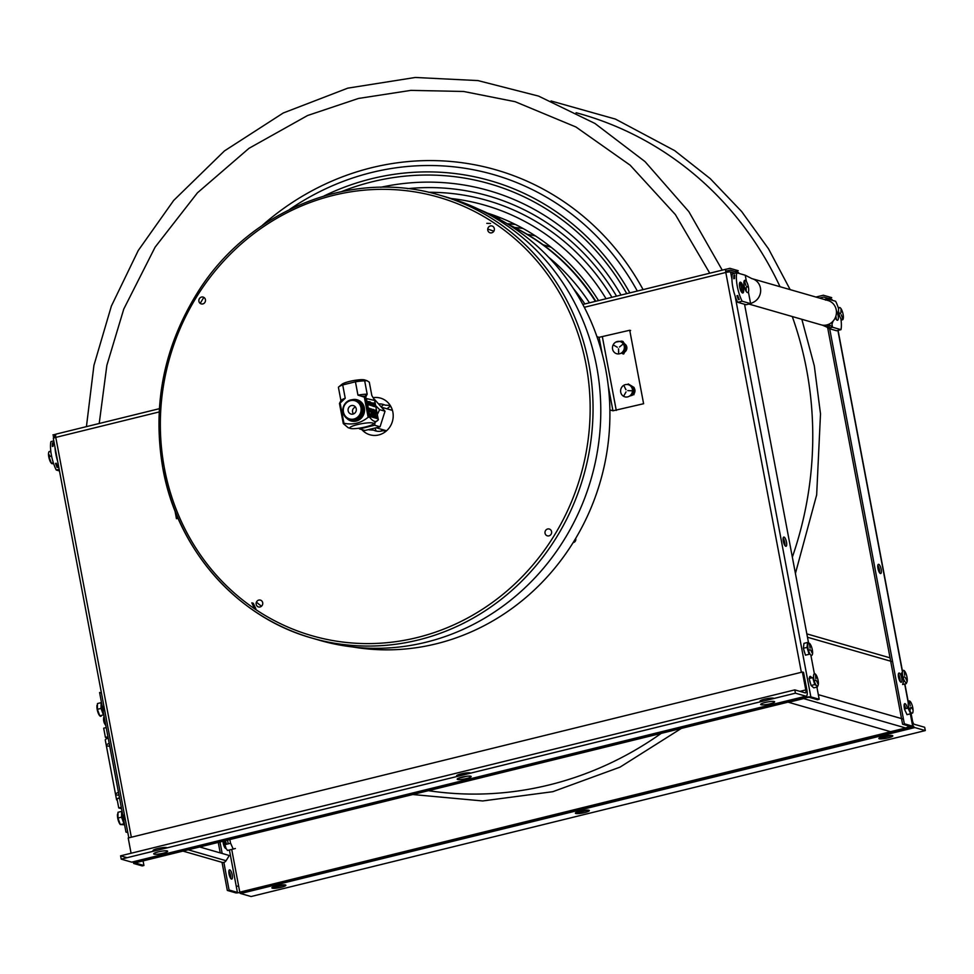 <?xml version="1.0" encoding="UTF-8"?>
<svg xmlns="http://www.w3.org/2000/svg" width="974" height="974" viewBox="0 0 974 974"><rect width="100%" height="100%" fill="white"/><g stroke="black" fill="none" stroke-linecap="round" stroke-linejoin="round"><path stroke-width="1.46" d="M223.85 862.38L229.073 890.005L237.412 892.415L229.401 849.985M228.233 843.849L227.526 840.124M222.169 853.455L219.99 841.974M229.048 874.019A4.736 1.461 -103.8 0 1 230.692 870.732A4.736 1.461 -103.8 0 1 232.189 878.682A4.736 1.461 -103.8 0 1 229.048 874.019M226.065 848.439A4.736 1.461 -103.8 0 1 223.265 843.411A4.736 1.461 -103.8 0 1 223.046 841.219M225.238 840.684A4.736 1.461 -103.8 0 1 226.443 844.288M830.615 299.809L832.039 299.468L823.7 297.058L819.524 298.093M231.715 849.413L239.787 892.16L911.043 726.701L902.594 724.218L827.717 327.958M229.852 839.551L230.558 843.277M879.595 572.773A4.736 1.461 76.2 0 0 877.805 565.504M905.65 708.658A4.736 1.461 76.2 0 0 904.14 704.847A4.736 1.461 -103.8 0 1 905.65 708.658M900.134 681.496A4.736 1.461 76.2 0 0 898.357 674.239A4.736 1.461 -103.8 0 1 899.964 678.537A4.736 1.461 -103.8 0 1 900.134 681.496M235.477 891.855L235.671 892.841A3.774 0.621 -10.7 0 0 240.432 892.342L910.459 727.42A3.774 0.621 169.3 0 0 912.894 726.348A3.774 0.621 169.3 0 0 912.675 726.19L910.337 713.845M815.944 297.058L823.359 295.232L831.699 297.63L828.46 298.434M235.671 892.841L227.332 890.443L222.023 862.343M220.234 852.895L218.249 842.4M230.668 878.329A4.736 1.461 76.2 0 0 228.878 871.06M224.884 847.709A4.736 1.461 76.2 0 0 223.496 841.11M825.343 299.262L824.15 299.42M828.874 324.415L829.544 327.958M829.69 328.786L904.335 723.792L912.675 726.19M881.166 569.376A4.736 1.461 -103.8 0 1 879.522 572.675A4.736 1.461 -103.8 0 1 878.024 564.713A4.736 1.461 -103.8 0 1 881.166 569.376M905.601 711.604A4.736 1.461 -103.8 0 1 905.041 710.399M904.566 708.926A4.736 1.461 -103.8 0 1 904.773 703.666A4.736 1.461 -103.8 0 1 907.391 708.232M901.717 678.111A4.736 1.461 -103.8 0 1 900.073 681.398A4.736 1.461 -103.8 0 1 898.564 673.448A4.736 1.461 -103.8 0 1 901.717 678.111M237.096 886.255L238.606 885.89M912.541 724.498A6.818 2.106 -103.8 0 0 914.829 727.566L925.3 730.573L251.097 896.53L240.627 893.523A6.818 2.106 -103.8 0 1 239.494 892.549M925.3 730.573L924.679 727.274L914.209 724.266A3.409 1.047 -103.8 0 1 912.443 720.638L911.116 713.613M588.917 810.258A7.11 1.181 -10.7 0 1 581.137 813.278A7.11 1.181 -10.7 0 1 576.998 812.085A7.11 1.181 -10.7 0 1 588.917 810.258M285.431 884.952A7.11 1.181 -10.7 0 1 277.651 887.984A7.11 1.181 -10.7 0 1 273.511 886.79A7.11 1.181 -10.7 0 1 285.431 884.952M892.403 735.553A7.11 1.181 -10.7 0 1 884.623 738.572A7.11 1.181 -10.7 0 1 880.472 737.379A7.11 1.181 -10.7 0 1 892.403 735.553M891.563 735.431L878.877 738.548M588.077 810.137L575.391 813.253M284.591 884.83L271.904 887.959M737.695 302.293A19.967 6.161 -103.8 0 1 732.326 273.889L736.77 272.793A19.967 6.161 76.2 0 0 742.127 301.197L737.695 302.293L746.169 304.728L750.613 303.644L742.127 301.197M737.001 295.682A19.967 6.161 76.2 0 0 738.56 299.688L739.254 299.517A19.967 6.161 -103.8 0 1 737.708 295.512L737.001 295.682M733.933 275.204A19.967 6.161 76.2 0 0 733.799 278.722L734.506 278.552A19.967 6.161 -103.8 0 1 734.627 275.021L733.933 275.204M736.77 272.793L745.244 275.228L746.437 281.571M751.709 278.576A12.638 11.834 106.1 0 1 751.843 278.613A12.638 11.834 106.1 0 1 752.269 278.722A12.638 11.834 106.1 0 1 760.572 288.852A12.638 11.834 106.1 0 1 754.984 301.356A12.638 11.834 106.1 0 1 753.06 302.427A12.638 11.834 106.1 0 1 752.939 302.488L750.613 303.644L748.397 291.944M748.921 304.058L821.058 324.829A12.638 11.834 -73.9 0 0 822.263 325.109A12.638 11.834 -73.9 0 0 822.604 325.158A12.638 11.834 -73.9 0 0 824.941 325.231A12.638 11.834 -73.9 0 0 828.716 324.305A12.638 11.834 -73.9 0 0 830.761 323.173A12.638 11.834 -73.9 0 0 832.989 321.237A12.638 11.834 -73.9 0 0 828.046 300.54L752.269 278.722M836.556 330.758L840.988 329.662L832.514 327.227L828.083 328.311L836.556 330.758M824.406 299.493L827.145 298.811L825.55 300.126M828.716 324.305L832.514 327.227L831.954 324.293L832.989 321.237M827.437 300.369L827.145 298.811L835.619 301.258A19.967 6.161 76.2 0 1 838.651 308.831M827.413 324.78L828.083 328.311L824.941 325.231M835.838 316.233A19.967 6.161 -103.8 0 1 836.435 319.63M840.988 329.662A19.967 6.161 76.2 0 0 840.891 318.693M836.349 310.584A5.564 1.717 -103.8 0 1 838.078 315.393A5.564 1.717 -103.8 0 1 837.762 320.142A5.564 1.717 -103.8 0 1 835.315 317.646M743.418 288.134A5.564 1.717 -103.8 0 1 741.494 291.993A5.564 1.717 -103.8 0 1 739.729 282.667A5.564 1.717 -103.8 0 1 743.418 288.134M745.244 275.228L751.843 278.601M743.649 291.36L742.383 284.688M56.042 455.053A12.638 11.834 106.1 0 1 56.322 454.225M59.171 469.31L56.261 470.028A19.967 6.161 -103.8 0 1 50.892 441.624L53.801 440.905M56.261 470.028L59.487 470.953M55.981 452.447A5.564 1.717 76.2 0 0 55.445 451.644M54.982 447.127A19.967 6.161 76.2 0 0 57.673 461.372M53.059 446.287A19.967 6.161 -103.8 0 1 53.193 442.768L52.486 442.939A19.967 6.161 76.2 0 0 52.365 446.457L53.059 446.287M55.567 463.417A19.967 6.161 76.2 0 0 57.113 467.423L57.819 467.252A19.967 6.161 -103.8 0 1 56.273 463.247L55.567 463.417M737.135 272.903L738.56 272.55L730.22 270.139L725.654 271.271M55.628 436.194L53.217 436.79L55.53 437.46M735.126 296.108L810.855 696.873A3.774 0.621 -10.7 0 0 806.095 697.372L136.068 862.294A3.774 0.621 169.3 0 0 133.633 863.366A3.774 0.621 169.3 0 0 133.852 863.524L142.192 865.923L143.933 865.496L135.593 863.086L136.701 862.477L806.728 697.554L809.114 697.299L817.454 699.709L819.195 699.271L816.894 687.084M56.358 434.1A3.774 1.169 76.2 0 0 56.151 434.087A3.774 1.169 76.2 0 0 55.786 437.399A3.774 0.621 169.3 0 0 53.339 438.458L128.799 837.847M801.359 672.291L725.813 272.464A3.774 1.169 -103.8 0 1 726.178 269.165A3.774 1.169 -103.8 0 1 726.385 269.177L729.879 268.313L738.219 270.711L734.98 271.515M810.855 696.873L819.195 699.271M618.502 351.468A4.797 4.493 -73.9 0 0 618.758 351.858A223.399 209.252 106.1 0 0 618.478 350.969M584.303 307.297L725.813 272.464A3.774 0.621 -10.7 0 1 730.573 271.977L731.937 279.209M55.603 435.743L52.876 434.964L55.968 434.197M634.05 389.807A4.797 4.493 106.1 0 1 633.977 393.472M631.602 387.238A4.797 4.493 106.1 0 1 632.686 387.883M626.209 348.655A4.797 4.493 106.1 0 1 624.59 352.15A4.797 4.493 106.1 0 0 624.48 343.798M814.374 673.74L810.843 655.052M808.59 643.132L744.55 304.265M742.419 292.93L740.386 282.18M734.956 273.231L730.573 271.977M786.505 542.128A4.736 1.461 -103.8 0 1 784.861 545.416A4.736 1.461 -103.8 0 1 783.364 537.453A4.736 1.461 -103.8 0 1 786.505 542.128M810.538 683.517A4.736 1.461 -103.8 0 1 809.564 680.071M809.418 678.428A4.736 1.461 -103.8 0 1 811.646 677.88M804.828 653.091A4.736 1.461 -103.8 0 1 803.83 649.755M784.934 545.513A4.736 1.461 76.2 0 0 784.764 542.555A4.736 1.461 76.2 0 0 783.145 538.245M809.905 678.306A4.736 1.461 76.2 0 0 809.467 677.587A4.736 1.461 -103.8 0 1 809.905 678.306M143.068 860.906L143.933 865.496M774.001 698.455A7.11 1.181 169.3 0 0 773.6 698.224A7.11 1.181 169.3 0 0 765.71 698.906A7.11 1.181 169.3 0 0 760.049 701.158L760.183 701.852M761.096 704.75A7.11 1.181 -10.7 0 1 760.67 704.458A7.11 1.181 -10.7 0 1 767.439 701.986A7.11 1.181 -10.7 0 1 774.647 701.816A7.11 1.181 -10.7 0 1 768.985 704.08A7.11 1.181 -10.7 0 1 761.096 704.75M167.029 847.855A7.11 1.181 169.3 0 0 166.627 847.624A7.11 1.181 169.3 0 0 158.75 848.305A7.11 1.181 169.3 0 0 153.076 850.57L153.21 851.264M154.123 854.161A7.11 1.181 -10.7 0 1 153.709 853.869A7.11 1.181 -10.7 0 1 160.467 851.386A7.11 1.181 -10.7 0 1 167.674 851.227A7.11 1.181 -10.7 0 1 162.013 853.48A7.11 1.181 -10.7 0 1 154.123 854.161M805.888 696.191A6.818 2.106 76.2 0 0 806.265 696.203A6.818 2.106 76.2 0 0 806.935 690.249L803.55 672.364L802.406 672.036L805.79 689.921A3.409 1.047 76.2 0 1 805.461 692.904A3.409 1.047 76.2 0 1 805.267 692.891L794.796 689.884L795.429 693.184L805.888 696.191L131.685 862.148A6.818 2.106 76.2 0 0 132.062 862.16L806.265 696.203M131.088 853.248L128.203 837.993L802.406 672.036M131.685 862.148L121.226 859.141L795.429 693.184M457.61 779.456A7.11 1.181 -10.7 0 1 465.389 776.436A7.11 1.181 -10.7 0 1 469.529 777.629A7.11 1.181 -10.7 0 1 457.61 779.456M127.07 857.692L120.593 855.829L121.226 859.141M120.593 855.829L794.796 689.884M470.515 773.161A7.11 1.181 169.3 0 0 470.113 772.93A7.11 1.181 169.3 0 0 460.325 774.074A7.11 1.181 169.3 0 0 457.829 776.278M127.813 832.612L125.963 832.076L99.591 692.49L101.442 693.025M103.768 705.322A4.139 1.278 76.2 0 0 104.949 711.58M124.307 814.045A4.139 1.278 76.2 0 0 125.488 820.315M182.954 851.093L222.072 862.355A3.774 3.531 -73.9 0 0 226.078 860.712L229.292 855.513L227.526 855.002M223.764 841.049A4.139 1.278 -103.8 0 1 225.384 844.555M225.7 847.636A4.139 1.278 -103.8 0 1 225.542 848.378M220.623 845.286A4.139 1.278 -103.8 0 1 220.027 842.169M199.67 846.978L229.292 855.513M106.227 727.578L103.682 728.199L105.423 737.403L107.944 738.134M107.956 736.782L105.423 737.403M121.567 808.761A7.889 2.435 76.2 0 0 121.397 808.7L118.743 807.933L121.287 807.312M119.546 798.096L117.002 798.729L118.743 807.933M104.06 716.158A9.752 9.752 0 0 0 103.585 719.847A9.679 1.607 -10.7 0 1 103.585 719.847A9.679 1.607 -10.7 0 1 103.573 719.823A8.072 6.416 66.6 0 0 104.023 722.16A9.679 1.607 169.3 0 0 104.035 722.245A9.752 9.752 0 0 0 105.825 725.496M121.592 815.433A8.072 6.416 66.6 0 0 121.969 817.174A9.679 1.607 169.3 0 0 121.981 817.259A9.752 9.752 0 0 0 123.783 820.522M97.023 705.249A6.319 1.948 76.2 0 0 97.765 711.824A6.319 1.948 76.2 0 0 100.48 716.28A6.319 1.948 76.2 0 0 101.54 715.354M103.402 714.904L101.028 708.427L97.388 709.316L99.774 715.793L103.402 714.904M101.028 708.427L101.089 702.656L97.461 703.557L97.388 709.316M124.392 823.761L120.313 824.528L124.587 824.783M123.954 823.627L121.567 817.162L117.927 818.05L120.313 824.528A6.319 1.948 76.2 0 1 117.574 813.984M121.567 817.162L121.64 811.391L118 812.279L117.927 818.05M233.188 849.024L235.355 848.488L233.2 849.048L230.619 843.265L224.921 844.665L226.041 848.391L227.502 850.46L233.2 849.048M118.986 795.125A12.638 2.094 -10.7 0 1 115.541 794.346A12.638 2.094 -10.7 0 1 118.463 792.373A12.638 2.094 169.3 0 0 115.541 794.346L106.288 745.378A12.638 2.094 -10.7 0 1 109.21 743.393A12.638 2.094 169.3 0 0 106.288 745.378L105.277 740.021A12.638 2.094 -10.7 0 1 108.199 738.036M119.473 797.73A12.638 2.094 169.3 0 0 117.623 798.57M117.05 798.948A12.638 2.094 169.3 0 0 116.551 799.703A12.638 2.094 169.3 0 0 117.294 800.238M109.733 746.145A12.638 2.094 -10.7 0 1 106.288 745.378M508.452 224.531A223.399 209.252 106.1 0 1 595.82 301.258M618.368 348.875A223.399 209.252 106.1 0 1 618.648 349.727M487.353 213.075A226.552 212.21 106.1 0 1 598.511 300.589M630.933 394.847A226.552 212.21 106.1 0 1 630.933 394.872L630.896 394.896A3.945 3.701 106.1 0 1 630.884 394.896A3.945 3.701 106.1 0 0 632.54 392.972M509.11 224.945A223.399 209.252 106.1 0 1 595.37 301.368M523.05 228.488A223.399 209.252 -73.9 0 0 514.601 227.453M515.161 224.349A226.552 212.21 -73.9 0 0 507.101 223.703M838.931 307.991A6.319 1.948 -103.8 0 1 842.291 311.363A6.319 1.948 -103.8 0 1 842.973 319.387A6.319 1.948 -103.8 0 1 839.612 316.014A6.319 1.948 -103.8 0 1 838.931 307.991M840.927 312.642L841.037 309.148L840.927 312.642M840.538 313.64L838.931 312.8L840.538 313.64M841.329 314.882L842.778 318.973L841.329 314.882M746.437 281.583A6.319 1.948 -103.8 0 1 748.702 290.215A6.319 1.948 -103.8 0 1 746.133 291.287A6.319 1.948 -103.8 0 1 743.868 282.643A6.319 1.948 -103.8 0 1 746.437 281.583M746.705 286.478L748.3 287.342L746.705 286.478M745.853 285.333L744.465 281.133L745.853 285.333M746.206 287.33L746.194 290.97L746.206 287.33M50.977 452.593A6.319 1.948 76.2 0 0 49.771 451.473A6.319 1.948 76.2 0 0 48.797 456.976A6.319 1.948 76.2 0 0 52.085 463.721A6.319 1.948 76.2 0 0 53.144 462.796M50.234 456.453L48.7 454.188L50.112 456.489M51.598 456.112L48.992 456.757L51.379 463.234L53.326 462.76M810.952 655.137A6.319 1.948 -103.8 0 1 807.896 647.527A6.319 1.948 -103.8 0 1 809.443 643.315A6.319 1.948 -103.8 0 1 812.499 650.936A6.319 1.948 -103.8 0 1 810.952 655.137M809.905 649.646L808.749 650.705L809.905 649.646M810.685 650.035L812.365 653.396L810.685 650.035M810.088 648.075L809.455 643.753L810.088 648.075M803.952 643.351L803.38 648.282L807.02 647.381L807.592 642.463L803.952 643.351M803.38 648.282L805.461 655.173L809.102 654.284L807.02 647.381M815.81 678.635L815.457 674.544L815.908 678.72M816.602 685.647A6.319 1.948 -103.8 0 1 813.643 677.794A6.319 1.948 -103.8 0 1 815.36 674.032A6.319 1.948 -103.8 0 1 818.318 681.885A6.319 1.948 -103.8 0 1 816.602 685.647L814.727 684.588L812.754 677.612L809.114 678.501L811.086 685.489L813.789 687.851L817.429 686.95L816.602 685.647M815.676 680.193L814.434 681.009L815.676 680.193M816.456 680.692L818.111 684.223L816.456 680.692M818.294 684.661L817.429 686.95M811.086 685.489L814.727 684.588M904.383 708.975L907.025 714.66L910.666 713.759L908.011 708.074L904.383 708.975M910.617 713.443L911.688 713.175M912.541 712.968L910.666 713.759M908.73 708.938L908.681 707.258M912.894 712.177L912.772 712.907M911.433 703.411A6.319 1.948 -103.8 0 1 912.93 712.018A6.319 1.948 -103.8 0 1 909.862 710.789A6.319 1.948 -103.8 0 1 908.352 702.181A6.319 1.948 -103.8 0 1 911.433 703.411M911.104 707.465L912.833 709.437L911.104 707.465M910.288 705.894L909.217 701.463L910.288 705.894M910.447 707.733L909.972 710.594L910.447 707.733M907.184 681.264A6.319 1.948 -103.8 0 1 904.164 680.376A6.319 1.948 -103.8 0 1 902.545 671.719A6.319 1.948 -103.8 0 1 905.552 672.608A6.319 1.948 -103.8 0 1 907.184 681.264L906.258 683.638L902.618 684.527L903.957 679.913M903.422 680.035L901.498 673.022L902.448 672.791M904.7 675.299L904.298 671.159L904.7 675.299M904.542 676.808L903.275 677.502L904.542 676.808M905.309 677.514L906.977 680.96L905.309 677.514M625.88 389.734L624.03 385.716L625.88 389.734A3.945 3.701 106.1 0 1 626.014 389.478M629.411 396.162A6.319 5.917 106.1 0 1 621.339 393.971A6.319 5.917 106.1 0 1 623.689 385.351A6.319 5.917 106.1 0 1 631.773 387.542A6.319 5.917 106.1 0 1 629.411 396.162M626.039 391.913L623.81 395.858L626.039 391.913M627.743 390.611L632.029 390.805L627.743 390.611M633.94 394.738L634.098 387.482L632.771 387.092L632.625 394.348L633.94 394.738M634.098 387.482L628.218 383.926L632.771 387.092M623.701 354.012L626.781 347.414L625.466 347.036L622.374 353.635L623.701 354.012M626.781 347.414L623.007 341.484L621.68 341.107L625.466 347.036M621.948 341.594L620.584 341.728M615.848 342.081L621.68 341.107M613.437 351.285A6.319 5.917 106.1 0 1 615.142 342.519A6.319 5.917 106.1 0 1 623.384 344.017A6.319 5.917 106.1 0 1 621.68 352.783A6.319 5.917 106.1 0 1 613.437 351.285M617.297 347.243L613.571 345.125L617.297 347.243M618.6 348.899L618.612 353.428L618.6 348.899M619.464 347.024L622.922 344.199L619.464 347.024M898.698 674.787L899.891 681.106M904.481 705.395L905.114 708.792M908.742 725.995A5.807 5.43 106.1 0 1 905.686 727.98L803.623 698.589L788.55 702.303L890.613 731.693L905.686 727.98M805.194 697.932A5.807 5.43 106.1 0 1 803.623 698.589M357.86 416.921A9.472 8.876 -73.9 0 0 358.188 417.883M361.549 406.182A9.472 8.876 -73.9 0 0 360.757 406.828M370.193 426.028A10.617 9.947 106.1 0 1 369.548 425.772M478.745 209.276A228.975 214.475 106.1 0 1 514.199 228.245A228.975 214.475 106.1 0 1 593.568 501.598A228.975 214.475 106.1 0 1 352.722 646.967M261.458 606.242A228.975 214.475 106.1 0 1 256.418 602.139M200.194 303.401A228.975 214.475 106.1 0 1 203.834 297.387M602.224 354.025L599.071 337.321L629.728 330.259L643.607 403.723L612.95 410.797L608.263 386.021M633.295 394.543A4.797 4.493 106.1 0 1 631.322 395.602L630.251 395.858A4.809 4.505 106.1 0 1 629.642 396.016M634.086 387.969A4.797 4.493 106.1 0 1 633.964 393.813M622.642 352.88L622.155 353.002A4.809 4.505 106.1 0 1 621.509 353.16L620.718 353.355M178.096 518.302L176.464 518.716L174.943 510.68M599.071 337.321L596.952 336.712M629.813 330.71L630.616 330.515L629.728 330.259M609.87 409.908L612.95 410.797M163.096 469.091A230.485 215.899 -73.9 0 0 312.228 638.165L319.959 640.405A230.485 215.899 -73.9 0 0 591.206 478.648A230.485 215.899 -73.9 0 0 447.516 197.418L439.785 195.19C352.612 168.599 250.257 209.24 198.574 290.922C163.827 345.977 151.956 405.33 162.962 468.993C177.426 549.726 237.072 617.382 312.228 638.165A230.485 215.899 -73.9 0 0 583.463 476.42A230.485 215.899 -73.9 0 0 439.785 195.19M551.576 531.621A3.543 3.312 106.1 0 1 547.23 535.797A3.543 3.312 106.1 0 1 546.11 529.856A3.543 3.312 106.1 0 1 551.576 531.621M494.317 228.586A3.543 3.312 106.1 0 1 489.971 232.762A3.543 3.312 106.1 0 1 488.851 226.82A3.543 3.312 106.1 0 1 494.317 228.586M262.7 602.723A3.543 3.312 106.1 0 1 258.353 606.899A3.543 3.312 106.1 0 1 257.233 600.97A3.543 3.312 106.1 0 1 262.7 602.723M205.441 299.688A3.543 3.312 106.1 0 1 201.094 303.864A3.543 3.312 106.1 0 1 199.974 297.922A3.543 3.312 106.1 0 1 205.441 299.688M361.841 429.607A19.078 17.873 -73.9 0 0 391.998 422.679A19.078 17.873 -73.9 0 0 373.371 397.648M361.159 405.184A19.078 17.873 -73.9 0 0 360.526 406.109M357.275 417.408A19.078 17.873 -73.9 0 0 357.324 418.516M376.171 431.044A20.6 19.297 106.1 0 1 375.197 428.353M381.467 406.426A20.6 19.297 106.1 0 1 383.78 404.612M381.747 431.007A20.6 19.297 106.1 0 1 381.248 429.242M387.116 408.837A20.6 19.297 106.1 0 1 390.306 406.268M379.312 403.93A13.77 12.905 106.1 0 1 385.047 405.135L389.454 405.415A16.047 15.036 106.1 0 1 391.438 407.643M386.337 430.983L382.697 430.739A13.77 12.905 106.1 0 1 373.59 430.143L369.183 429.851A16.047 15.036 106.1 0 1 369.097 429.765M575.671 538.415A3.153 2.959 106.1 0 1 573.126 542.603M490.531 223.472L486.805 223.338L490.531 223.472M254.445 608.385L251.828 602.857L253.252 603.259L255.444 607.873L255.87 608.787L254.445 608.385M355.559 407.156A3.884 3.628 -73.9 0 0 353.635 413.865M375.087 422.46L374.649 425.236L359.552 428.937L364.958 430.496L380.055 426.795L385.022 411.223L374.369 399.206M359.552 428.937L358.809 428.219M352.478 421.267L351.784 420.391M374.649 425.236L380.055 426.795M375.842 405.805L379.617 409.664L385.022 411.223M379.617 409.664L377.449 414.303M366.65 401.763L365.274 402.067M357.141 400.57L358.347 400.204M364.629 398.683L366.017 398.415M351.237 400.497A10.239 9.582 106.1 0 1 351.809 400.338A10.239 9.582 106.1 0 1 355.9 400.265A9.545 1.583 -10.7 0 1 355.668 400.302M355.291 400.071L356.508 400.411A10.239 9.582 106.1 0 1 362.888 412.903A10.239 9.582 106.1 0 1 350.847 420.086L349.629 419.733A10.239 9.582 -73.9 0 0 361.671 412.55A10.239 9.582 -73.9 0 0 355.291 400.071A10.239 9.582 -73.9 0 0 350.591 399.985A10.239 9.582 -73.9 0 0 342.836 409.737A10.239 9.582 -73.9 0 0 349.629 419.733M350.25 419.891A10.239 9.582 106.1 0 1 346.415 417.213M350.47 400.643A9.472 8.876 106.1 0 1 360.66 412.55A9.472 8.876 106.1 0 1 345.49 416.288A9.472 8.876 106.1 0 1 350.47 400.643M356.253 408.837A4.383 4.103 -73.9 0 0 349.483 406.645A4.383 4.103 -73.9 0 0 350.883 414.011A4.383 4.103 -73.9 0 0 356.253 408.837M361.975 396.235A9.545 1.583 -10.7 0 1 365.287 396.381A9.545 1.583 -10.7 0 1 365.834 396.747L365.481 394.227M365.761 397.063A9.545 1.583 -10.7 0 1 364.483 397.916M357.641 399.937A9.545 1.583 -10.7 0 1 355.948 400.253M366.954 403.419A10.264 9.606 -73.9 0 0 366.334 403.224L365.445 402.956M360.234 403.589A10.264 9.606 -73.9 0 0 359.406 403.979M355.193 418.601A10.264 9.606 -73.9 0 0 355.68 419.38M356.618 400.448A10.264 9.606 106.1 0 1 357.275 400.606A10.264 9.606 106.1 0 1 364.081 410.638A10.264 9.606 106.1 0 1 356.314 420.415A10.264 9.606 106.1 0 1 351.602 420.33A10.264 9.606 106.1 0 1 350.944 420.123L351.139 420.987M350.518 419.952A10.264 9.606 106.1 0 1 347.937 418.26M353.075 400.411A10.264 9.606 106.1 0 1 356.167 400.363M358.249 402.664L359.223 402.396M357.495 401.032L355.863 401.093M350.433 428.438A12.005 1.997 169.3 0 0 361.975 427.696A12.005 1.997 169.3 0 0 372.993 424.177A12.005 1.997 169.3 0 0 366.589 422.984A12.005 1.997 169.3 0 0 353.72 425.675A12.005 1.997 169.3 0 0 350.433 428.438L348.132 427.696L343.286 423.593L339.476 403.455L340.924 400.631L338.416 387.323A15.791 2.618 169.3 0 1 338.867 386.812A15.791 2.618 169.3 0 1 342.714 384.937L345.234 398.244L340.133 403.09L343.944 423.24C352.746 425.151 360.818 423.166 368.148 417.274L364.337 397.136L357.945 395.115L355.437 381.808L342.714 384.937M374.759 400.533L371.825 395.493L369.304 382.185L366.93 380.664L364.678 380.858L367.186 394.166L365.749 396.99L369.548 417.128C373.225 421.888 376.171 422.728 378.375 419.672L378.204 418.82M372.993 424.177L378.375 419.672M369.548 417.128A19.334 3.214 169.3 0 0 368.854 417.201A19.334 3.214 169.3 0 0 368.148 417.274M343.944 423.24A19.334 3.214 169.3 0 0 343.286 423.593M364.678 380.858A15.791 2.618 169.3 0 0 355.437 381.808M338.867 386.812L342.069 384.194A12.005 1.997 -10.7 0 1 353.087 380.676A12.005 1.997 -10.7 0 1 364.629 379.933L366.93 380.664M340.924 400.631A15.791 2.618 -10.7 0 1 345.234 398.244M346.72 418.296A11.018 10.324 -73.9 0 0 356.204 421.072A11.018 10.324 -73.9 0 0 364.349 407.838A11.018 10.324 -73.9 0 0 352.064 399.742M357.945 395.115A15.791 2.618 -10.7 0 1 367.186 394.166M366.431 398.561L374.673 400.472L378.143 418.844L369.986 416.495L366.431 398.561M369.499 409.153L369.377 408.289L369.499 409.153M370.047 409.628L369.816 408.41L370.047 409.628M370.57 409.652L370.12 408.496L370.57 409.652M370.583 409.226L370.911 409.884L370.583 409.226M370.96 409.19L371.264 409.981L370.96 409.19M371.252 408.946L371.459 410.042L371.252 408.946M371.618 409.19L371.654 410.091L371.618 409.19M372.092 410.091L371.642 408.934L372.092 410.091M372.105 409.664L372.433 410.322L372.105 409.664M372.592 409.786L372.92 410.444L372.592 409.786M372.847 409.409L373.2 410.565L372.847 409.409M373.639 410.431L373.212 409.384L373.639 410.431M374.04 410.541L373.602 409.494L374.04 410.541M374.162 410.249L374.491 410.906L374.162 410.249M374.466 410.334L374.795 410.991L374.466 410.334M374.856 409.993L375.051 411.077L374.856 409.993M375.063 410.054L375.416 411.198L375.063 410.054M375.538 410.054L375.988 411.345L375.538 410.054M369.548 410.237L370.144 411.564L369.548 410.237M370.388 411.211L369.986 410.371L370.388 411.211M370.68 410.797L370.729 411.758L370.68 410.797M370.887 410.76L371.094 411.844L370.887 410.76M371.544 411.077L371.581 411.978L371.544 411.077M371.751 411.466L372.068 412.124L371.751 411.466M372.47 411.807L372.08 410.967L372.47 411.807M372.762 411.405L372.823 412.355L372.762 411.405M372.969 411.819L373.286 412.477L372.969 411.819M373.212 411.296L373.456 412.526L373.212 411.296M374.016 411.783L374.053 412.696L374.016 411.783M374.223 412.172L374.54 412.83L374.223 412.172M374.552 411.819L374.759 412.891L374.552 411.819M375.014 412.769L374.673 411.71L375.014 412.769M375.416 412.513L375.745 413.183L375.416 412.513M375.745 412.611L376.074 413.268L375.745 412.611M376.329 413.11L375.903 412.063L376.329 413.11M371.045 412.818L371.094 413.767L371.045 412.818M371.362 413.633L371.033 412.574L371.362 413.633M371.764 412.903L371.971 413.999L371.764 412.903M372.141 413.853L371.764 412.781L372.141 413.853M372.336 413.536L372.665 414.193L372.336 413.536M372.945 414.145L372.494 412.988L372.945 414.145M373.176 414.023L373.066 413.159L373.176 414.023M373.748 414.267L373.31 413.232L373.748 414.267M373.797 413.366L374.028 414.595L373.797 413.366M374.454 413.67L374.661 414.778L374.454 413.67M374.941 414.607L374.503 413.573L374.941 414.607M375.343 414.839L374.893 413.682L375.343 414.839M375.355 414.413L375.684 415.07L375.355 414.413M375.696 414.047L375.903 415.131L375.696 414.047M369.694 414.218L370.035 415.374L369.694 414.218M370.157 414.23L370.607 415.508L370.157 414.23M370.899 415.399L370.558 414.34L370.899 415.399M371.338 415.399L371.216 414.534L371.338 415.399M371.581 414.632L372.031 415.922L371.581 414.632M372.031 415.46L372.36 414.863L372.738 416.129L372.031 415.46M372.981 415.959L372.555 414.912L372.981 415.959M373.298 415.131L373.663 416.397L373.298 415.131M374.101 416.324L373.76 415.265L374.101 416.324M374.503 415.594L374.71 416.689L374.503 415.594M375.002 416.641L374.552 415.484L375.002 416.641M375.282 416.726L374.832 415.569L375.282 416.726M375.635 416.068L375.66 416.969L375.635 416.068M375.83 416.446L376.159 417.116L375.83 416.446M376.488 417.006L376.122 415.947L376.488 417.006M376.573 416.202L376.914 417.359L376.573 416.202M377.096 416.348L377.303 417.444L377.096 416.348M377.242 416.263L377.474 417.493L377.242 416.263M375.039 406.061L374.649 403.187L375.343 406.864L373.992 403.479L374.43 406.608L373.736 402.932L375.039 406.061M368.014 403.017L368.976 404.989L367.843 402.968L367.734 401.617L368.501 401.653L368.014 403.017M369.268 404.149L368.903 401.544L370.242 405.391L369.268 404.149M370.838 404.271L370.412 401.97L371.094 405.391L370.424 405.196L369.657 401.751L370.838 404.271M371.374 402.664L371.983 405.902L371.374 402.664M372.36 402.883L372.981 406.182L372.36 402.883M372.652 403.017L373.48 403.248L373.699 406.462L372.652 403.017M909.826 727.237L909.631 726.251M910.739 725.642L910.934 726.628M908.255 702.826L904.7 684.016M902.472 672.218L837.896 330.429M835.595 318.255L835.424 317.378M914.829 727.566L240.627 893.523M159.152 411.953L55.786 437.399L131.332 837.226M135.861 861.223L136.068 862.294M806.095 697.372L805.888 696.3M466.461 776.29L458.17 778.323M456.575 775.876L469.115 772.796M799.946 691.357L805.79 689.921M188.201 849.803L226.078 860.712M451.169 198.501A233.334 218.553 106.1 0 1 606.072 298.726M428.402 192.268A238.545 223.436 106.1 0 1 611.903 297.289M407.424 188.676A243.257 227.855 106.1 0 1 616.542 296.157M380.7 187.288A248.48 232.737 106.1 0 1 620.998 295.049M341.813 191.501A255.249 239.08 106.1 0 1 626.745 293.637M324.05 195.944A258.402 242.039 106.1 0 1 629.825 292.882M289.546 209.495A265.172 248.382 106.1 0 1 637.313 291.043M261.799 225.822A270.395 253.264 106.1 0 1 643.084 289.619M487.743 229.06A211.407 198.026 106.1 0 1 493.83 231.228M573.406 288.572A211.407 198.026 106.1 0 1 584.85 303.949M548.691 257.282A216.63 202.909 106.1 0 1 589.453 302.817M535.457 235.939A218.188 204.37 -73.9 0 0 527.19 234.296M551.187 247.286A211.407 198.026 -73.9 0 0 543.188 244.827M501.001 217.993A231.775 217.092 -73.9 0 0 496.983 217.908M428.402 790.681A347.511 325.499 -73.9 0 0 661.236 733.361M792.337 557.152A347.511 325.499 -73.9 0 0 792.276 316.538M780.04 286.721A347.511 325.499 -73.9 0 0 576.097 112.728M515.453 224.495A226.552 212.21 -73.9 0 0 507.369 223.862M892.61 661.748L807.47 637.24M818.318 694.645L903.458 719.153M602.395 336.98L616.274 410.444M164.436 468.348A228.22 213.769 -73.9 0 0 516.829 582.026A228.22 213.769 -73.9 0 0 444.448 199A228.22 213.769 -73.9 0 0 164.436 468.348M910.848 725.667L911.043 726.701M835.558 317.061L835.899 318.827M838.078 330.381L902.557 671.634M904.883 683.967L908.34 702.242M910.52 713.796L912.894 726.348M826.841 327.094L822.263 325.097M133.341 861.844L133.633 863.366M726.178 269.165L582.805 304.46M159.346 408.69L56.151 434.087M457.95 778.433L466.887 776.241M122.018 811.172A9.752 9.752 0 0 0 121.616 812.84M115.541 794.346L116.551 799.703M99.214 423.495L106.86 365.335L123.771 309.062L155.109 247.153L197.43 192.828L248.979 148.328L307.614 115.504L358.432 98.459L410.906 90.375L463.612 91.471L515.112 101.686L575.951 126.997L630.141 165.178L675.396 214.609L709.766 273.207M86.43 426.636L93.93 365.372L111.377 306.067L138.247 250.513L173.701 200.413L224.434 150.933L283.264 112.984L347.779 88.147L415.289 77.47L477.942 80.586L538.537 96.085L594.895 123.43L645.031 161.611L688.861 211.662L722.245 270.139M412.757 794.528L482.678 800.957L552.818 791.692L620.036 767.135L681.337 728.418M795.417 573.455L816.662 494.889L820.498 413.877L814.301 365.798L801.846 319.302M790.17 289.631L768.486 248.772L741.664 211.541L710.216 178.619L674.69 150.641L615.458 119.096L551.028 100.967M815.981 678.671L815.53 674.483M890.041 657.84L806.837 633.879M392.449 410.371L382.283 407.449M386.568 430.776L376.682 427.927M360.636 401.58L357.275 400.606M354.962 421.304L351.602 420.33"/></g></svg>
